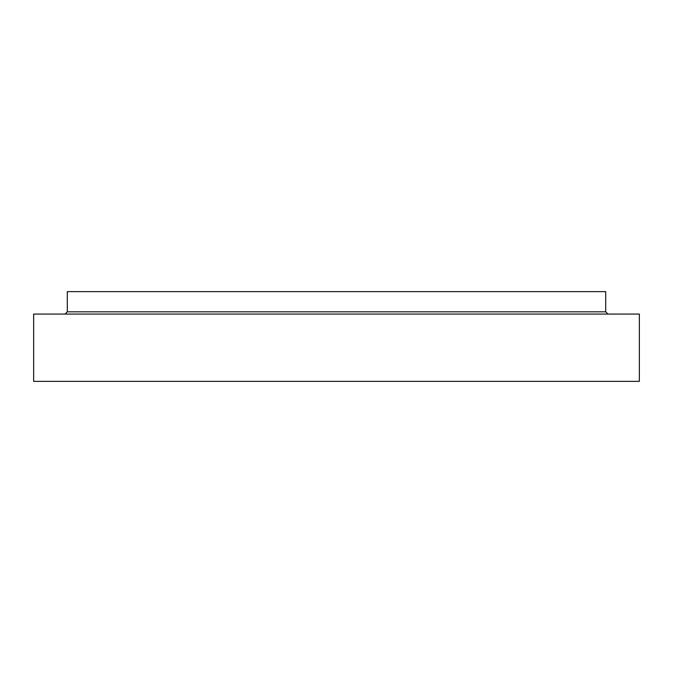 <?xml version="1.0" encoding="UTF-8"?>
<svg xmlns="http://www.w3.org/2000/svg" width="673" height="673" viewBox="0 0 673 673"><rect width="100%" height="100%" fill="white"/><g stroke="black" fill="none" stroke-linecap="round" stroke-linejoin="round"><path stroke-width="1.01" d="M639.35 381.364L33.65 381.364L33.65 314.064L639.35 314.064L639.35 381.364M607.946 314.064L605.7 311.826L605.7 291.636L67.3 291.636L67.3 311.826L65.054 314.064M605.7 311.826L67.3 311.826"/></g></svg>
